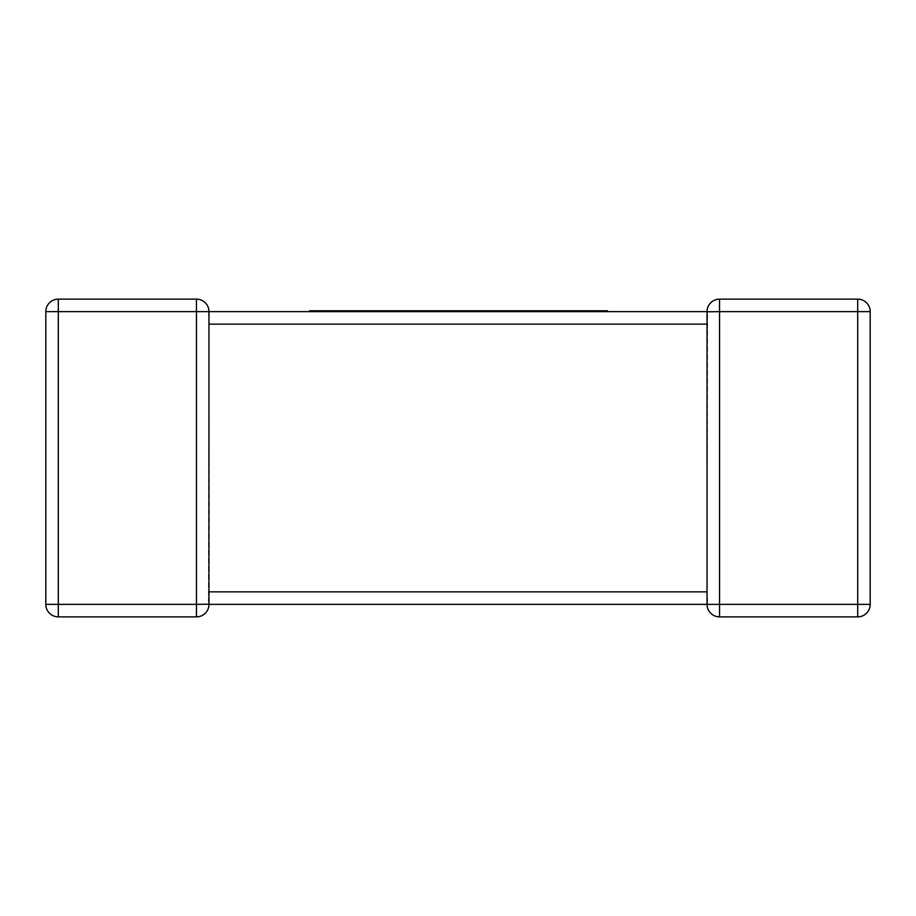 <?xml version="1.0" encoding="UTF-8"?>
<svg xmlns="http://www.w3.org/2000/svg" width="916" height="916" viewBox="0 0 916 916"><rect width="100%" height="100%" fill="white"/><g stroke="black" fill="none" stroke-linecap="round" stroke-linejoin="round"><path stroke-width="0.69" stroke-dasharray="4.58 3.44" d="M58.303 299.131L58.303 311.635L45.8 311.635A12.503 12.503 0 0 1 58.303 299.131A12.503 12.503 0 0 0 45.8 311.635L45.8 604.365L58.303 604.365L58.303 311.635L196.459 311.635L196.459 604.365L58.303 604.365L58.303 616.869L196.459 616.869A12.503 12.503 0 0 0 208.963 604.365L208.413 600.701L208.963 604.365L707.038 604.365L707.587 600.701L707.118 603.003M196.459 299.131L196.459 311.635L208.963 311.635L208.413 315.299L208.882 312.997M208.963 311.635L208.963 322.111M707.038 593.889L707.038 604.365L707.587 600.701L707.038 604.365L719.541 604.365L719.541 616.869A12.503 12.503 0 0 1 707.038 604.365A12.503 12.503 0 0 0 719.541 616.869L857.697 616.869L857.697 604.365L719.541 604.365L719.541 311.635L857.697 311.635L857.697 604.365L870.2 604.365M707.038 591.862L707.587 315.299L707.038 324.138L208.963 324.138L208.413 600.701L208.963 591.862L707.038 591.862L707.587 600.701L707.038 591.862M607.503 310.776L513.853 310.776L513.853 311.635L309.608 311.635L326.371 311.635L326.371 310.776L309.608 310.776M208.963 604.365L208.413 600.701L208.963 604.365A12.503 12.503 0 0 1 196.459 616.869L196.459 604.365L208.963 604.365M707.038 311.635L707.587 315.299L707.038 311.635L707.587 315.299L707.038 311.635L719.541 311.635L719.541 299.131M870.2 311.635A12.503 12.503 0 0 0 857.697 299.131L857.697 311.635L870.2 311.635M527.204 311.635L549.085 311.635L524.044 311.635L527.204 311.635L527.204 310.776L549.085 310.776L524.044 310.776L524.044 311.635M558.142 311.635L571.676 311.635L558.142 311.635M571.676 310.776L558.142 310.776L571.676 310.776L571.676 311.635M513.853 311.635L326.371 311.635M513.853 310.776L481.232 310.776L481.232 311.635M544.299 311.635L516.83 311.635L544.299 311.635M516.83 310.776L544.299 310.776L516.83 310.776L516.83 311.635M520.975 310.776L520.975 311.635M524.044 310.776L527.204 310.776M506.823 310.776L506.823 311.635M481.232 310.776L460.565 310.776L460.565 311.635M460.565 310.776L462.809 310.776L462.809 311.635M462.809 310.776L437.963 310.776L437.963 311.635M437.963 310.776L424.383 310.776L424.383 311.635M424.383 310.776L392.037 310.776L392.037 311.635M392.037 310.776L396.17 310.776L396.17 311.635M396.17 310.776L421.211 310.776L421.211 311.635M421.211 310.776L424.291 310.776L424.291 311.635M424.291 310.776L399.25 310.776L399.25 311.635M399.25 310.776L402.41 310.776L402.41 311.635M402.41 310.776L428.986 310.776L428.986 311.635M428.986 310.776L432.134 310.776L432.134 311.635M432.134 310.776L389.037 310.776L389.037 311.635M389.037 310.776L372.251 310.776L379.842 310.776L379.842 311.635M447.1 311.635L450.019 311.635L447.1 311.635M450.019 310.776L447.1 310.776L450.019 310.776L450.019 311.635M475.221 311.635L490.209 311.635L475.221 311.635M490.209 310.776L475.221 310.776L490.209 310.776L490.209 311.635M365.747 311.635L352.614 311.635L365.747 311.635M352.614 310.776L365.747 310.776L352.614 310.776L352.614 311.635M379.842 310.776L360.652 310.776L360.652 311.635M360.652 310.776L335.851 310.776L335.851 311.635M335.851 310.776L342.985 310.776L342.985 311.635M342.985 310.776L326.371 310.776M208.963 592.835L208.963 604.194M707.038 323.165L707.038 311.806"/><path stroke-width="1.37" d="M707.118 603.003L707.038 604.365L208.963 604.365A12.503 12.503 0 0 1 196.459 616.869L58.303 616.869A12.503 12.503 0 0 1 45.8 604.365L45.8 311.635A12.503 12.503 0 0 1 58.303 299.131L196.459 299.131L58.303 299.131A12.503 12.503 0 0 0 45.8 311.635L58.303 311.635L58.303 604.365L196.459 604.365L196.459 311.635L58.303 311.635L58.303 299.131M208.882 312.997L208.963 311.635L707.038 311.635L497.067 311.635L497.067 310.776L541.15 310.776L541.15 311.635M870.2 604.365L857.697 604.365L857.697 616.869A12.503 12.503 0 0 0 870.2 604.365A12.503 12.503 0 0 1 857.697 616.869A12.503 12.503 0 0 0 870.2 604.365L870.2 311.635L870.2 604.365A12.503 12.503 0 0 1 857.697 616.869L719.541 616.869A12.503 12.503 0 0 1 707.038 604.365A12.503 12.503 0 0 0 719.541 616.869L719.541 604.365L857.697 604.365L857.697 311.635L719.541 311.635L719.541 604.365L707.038 604.365L707.038 324.138L208.963 324.138L208.963 591.862L707.038 591.862L707.038 592.835M309.608 311.635L326.199 311.635L326.199 310.776L309.608 310.776L309.608 311.635L208.963 311.635A12.503 12.503 0 0 0 196.459 299.131A12.503 12.503 0 0 1 208.963 311.635A12.503 12.503 0 0 0 196.459 299.131L196.459 311.635L208.963 311.635L208.963 323.165M707.049 312.047L707.038 311.635A12.503 12.503 0 0 1 719.541 299.131L857.697 299.131L719.541 299.131A12.503 12.503 0 0 0 707.038 311.635L707.06 312.322M45.8 604.365A12.503 12.503 0 0 0 58.303 616.869A12.503 12.503 0 0 1 45.8 604.365A12.503 12.503 0 0 0 58.303 616.869L58.303 604.365L45.8 604.365M857.697 299.131A12.503 12.503 0 0 1 870.2 311.635L857.697 311.635L857.697 299.131M541.15 310.776L558.142 310.776L558.142 311.635M558.142 310.776L574.756 310.776L574.756 311.635M574.756 310.776L588.29 310.776L588.29 311.635M588.29 310.776L604.262 310.776L604.262 311.635M604.262 310.776L607.503 310.776L607.503 311.635M544.299 310.776L544.299 311.635M546.005 310.776L546.005 311.635M549.085 310.776L549.085 311.635M326.199 310.776L372.251 310.776L372.251 311.635L497.067 311.635M372.251 310.776L435.1 310.776L435.1 311.635M435.1 310.776L447.1 310.776L447.1 311.635M447.1 310.776L462.66 310.776L462.66 311.635M462.66 310.776L475.221 310.776L475.221 311.635M475.221 310.776L490.049 310.776L490.049 311.635M490.049 310.776L497.067 310.776M326.199 311.635L372.251 311.635M335.279 310.776L335.279 311.635M347.988 310.776L347.988 311.635M365.747 310.776L365.747 311.635M208.963 592.835L208.963 604.365A12.503 12.503 0 0 1 196.459 616.869L196.459 604.365L208.963 604.194M196.459 299.131A12.503 12.503 0 0 1 208.963 311.635M707.038 311.806L719.541 311.635L719.541 299.131A12.503 12.503 0 0 0 707.038 311.635A12.503 12.503 0 0 1 719.541 299.131M553.94 310.776L553.94 311.635M208.963 322.111L208.963 324.138M707.038 593.889L707.038 591.862M707.038 311.635L707.038 323.165"/></g></svg>
